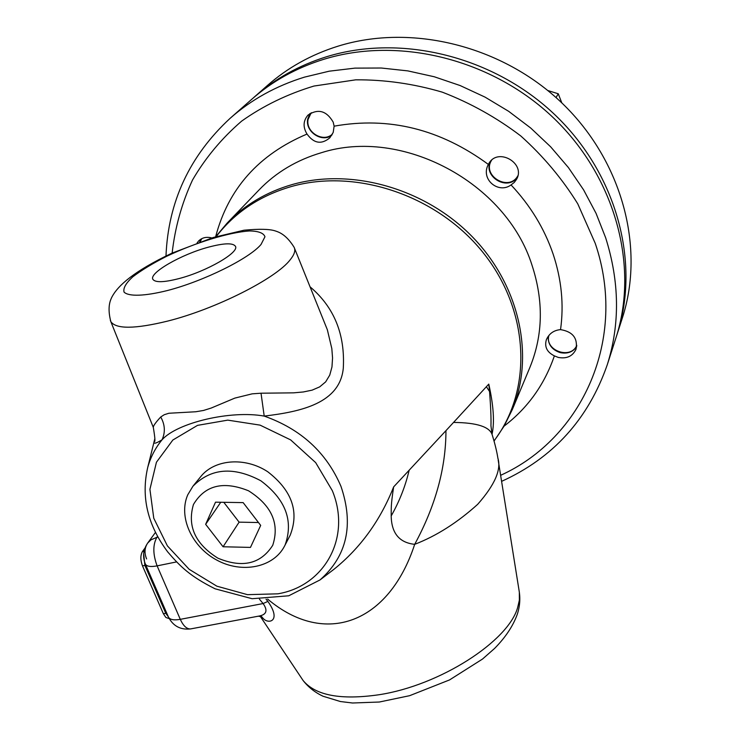 <?xml version="1.0" encoding="UTF-8"?>
<svg xmlns="http://www.w3.org/2000/svg" width="740" height="740" viewBox="0 0 740 740"><rect width="100%" height="100%" fill="white"/><g stroke="black" fill="none" stroke-linecap="round" stroke-linejoin="round"><path stroke-width="1.11" d="M144.041 551.217L142.441 551.55C140.332 555.315 140.35 560.097 142.496 565.906L144.892 565.416L143.671 553.687M142.441 551.55L144.966 548.081M144.892 565.416L165.769 613.284L163.383 613.747L165.871 617.475L168.951 618.529M163.383 613.747L142.496 565.906M168.341 616.809L165.769 613.284M285.159 544.834L284.548 546.065C273.541 567.506 242.202 573.805 217.07 560.245C191.799 546.98 178.062 516.77 187.794 494.746L192.927 486.236C210.891 468.106 233.516 466.274 260.813 480.76C285.557 499.324 293.669 520.683 285.159 544.834M193.233 485.856L200.614 476.773C214.424 459.207 244.94 456.71 267.732 471.741C291.921 490.454 299.404 511.627 290.173 535.242L284.548 546.065M243.155 502.617L260.683 525.4L250.471 547.406L223.073 546.768L205.646 524.318L215.516 502.173L243.155 502.617M205.646 524.318L220.751 502.266M223.073 546.768L239.113 522.153L223.794 502.312M258.473 522.533L239.113 522.153M272.736 545.288C260.721 564.047 242.433 568.338 217.893 558.173C195.231 543.965 187.09 526.075 193.454 504.486C204.962 485.227 223.323 480.667 248.529 490.787C271.71 505.494 279.776 523.661 272.736 545.288M199.689 241.971L200.873 239.15M200.189 241.795L201.826 238.622M331.77 135.281C321.872 142.94 305.102 131.683 307.692 119.112L309.903 113.516M332.491 134.005C323.436 143.051 305.407 132.266 308.09 119.408L311.244 112.711M517.306 177.572L516.437 178.562C505.855 190.652 483.331 176.037 490.278 161.579M517.834 175.796C509.102 192.113 481.426 175.732 491.582 160.266M561.817 102.906L558.247 93.767L547.804 90.52M556.045 97.569L558.247 93.767M576.682 346.709C572.788 352.12 567.265 354.081 560.106 352.591C551.892 349.743 547.915 344.359 548.173 336.441M576.812 345.33C570.882 359.89 544.575 350.631 548.867 335.535M501.591 481.361C553.113 457.977 588.346 419.099 607.281 364.728L616.032 337.588C639.046 266.446 615.81 178.016 554.186 118.576C492.59 59.163 399.138 35.983 323.769 59.311C296.157 67.923 272.052 81.335 251.461 99.539L230.936 117.595M154.715 439.088L154.207 441.271C153.088 444.213 155.705 443.713 162.06 439.782C177.174 422.762 230.649 409.997 264.208 416.093L261.026 393.208L252.146 393.846L234.848 398.101L211.215 408.045L203.537 410.45L195.822 411.755L168.887 413.253L164.234 414.724L160.728 416.99C165.029 424.649 165.473 432.253 162.06 439.782C155.335 447.978 150.562 457.2 147.722 467.458C140.924 496.947 147.593 525.113 167.74 551.948C180.468 566.748 189.921 576.183 215.053 588.79L252.127 598.716L288.757 595.783L320.004 579.947C347.06 555.971 354.035 524.743 340.927 486.245C326.433 452.454 300.865 429.071 264.208 416.093C301.763 411.625 339.817 403.032 343.286 368.335C345.21 334.434 334.184 307.304 310.199 286.944M147.722 467.458L154.197 441.29C155.4 442.724 155.104 438.117 153.319 427.433C153.208 425.907 155.678 422.429 160.728 416.99M294.52 248.279L327.348 329.762L331.825 348.605L332.556 357.984L331.964 366.957L329.744 375.106L325.665 381.868L319.689 386.872L312.114 390.147L303.317 391.969L293.614 392.848L261.026 393.208M490.953 425.667C491.203 418.47 490.74 407.093 489.566 391.534L488.779 384.106C493.58 405.64 494.662 422.374 492.045 434.306M267.649 599.095C325.322 647.63 389.064 622.951 414.687 544.335C399.332 542.698 391.497 533.226 391.192 515.937C391.331 507.982 390.702 506.151 393.652 486.883L445.952 430.652C445.915 468.069 435.49 505.957 414.687 544.335C436.397 535.963 457.394 522.625 477.679 504.329C494.755 484.968 501.489 469.586 497.881 458.171C496.919 451.863 495.06 444.194 492.294 435.129C490.028 426.878 477.106 422.651 453.546 422.429L488.779 384.106M445.952 430.652L453.546 422.429M208.911 247.04C224.054 243.071 232.878 242.794 235.385 246.217C239.88 252.22 206.543 271.543 178.71 278.656C164.104 282.384 155.529 282.661 153.013 279.498C148.176 273.3 181.559 254.162 208.911 247.04M393.652 486.883C380.323 520.47 360.454 547.915 334.045 569.217L334.008 569.245M146.613 558.931C144.189 552.984 144.55 547.692 147.695 543.049L150.978 539.83L156.88 537.314L157.5 536.463M191.133 628.815L190.606 628.917C180.579 630.036 173.215 626.133 168.526 617.234C170.061 619.732 173.993 620.435 180.292 619.343L157.111 565.869C150.775 567.062 146.871 566.498 145.401 564.176L145.234 563.788M176.49 561.928L157.111 565.869C152.838 554.26 152.764 544.742 156.88 537.314L157.851 537.111M258.371 616.179L190.606 628.917C186.776 629.13 183.335 625.938 180.292 619.343L263.107 603.553C268.093 610.666 266.52 614.866 258.38 616.179L257.206 616.392M261.34 616.411L263.551 618.844C269.203 624.486 281.542 620.62 267.861 601.398L266.03 599.169M259.453 599.178L263.107 603.553L267.861 601.398M554.38 355.875C546.952 352.175 544.288 346.764 546.388 339.651C549.108 333.592 553.825 330.243 560.541 329.624C572.714 331.64 577.885 338.161 576.053 349.178C572.677 356.255 566.748 358.993 558.247 357.42L554.38 355.875C544.52 384.569 527.768 407.971 504.125 426.092M334.119 126.17L333.204 132.423L329.837 137.806C321.502 144.753 313.899 143.505 307.026 134.06C302.827 127.123 303.15 120.796 307.997 115.098C318.135 108.401 326.534 110.75 333.204 122.146L334.119 126.17C388.953 116.383 440.365 129.13 488.354 164.419L488.918 163.411C498.113 147.029 526.288 163.586 516.39 179.57L514.235 182.456L511.044 184.935C498.464 194.278 480.168 179.274 488.354 164.419M197.108 242.896L198.644 240.935C202.029 237.688 206.256 236.652 211.316 237.818L211.797 237.947M255.42 96.052L267.26 85.627C287.435 67.802 311.013 54.649 337.995 46.185C411.616 23.264 502.627 45.723 562.548 103.609C622.488 161.514 645.03 247.872 622.479 317.58L617.29 333.685C640.211 262.82 617.114 174.797 555.814 115.653C494.551 56.536 401.579 33.504 326.543 56.749C299.053 65.333 275.058 78.69 254.542 96.82L253.45 97.8M616.54 335.96L617.29 333.685M500.619 475.321C582.371 438.358 627.871 338.855 595.238 243.34L577.774 203.852C562.252 178.738 543.234 156.094 520.72 135.901C496.559 117.567 470.418 102.98 442.289 92.158C413.549 83.731 384.698 79.615 355.755 79.828L313.982 86.043C287.425 94.063 263.32 105.755 241.656 121.11C221.769 138.251 205.378 157.907 192.483 180.079C181.781 203.287 175.001 227.615 172.143 253.08M607.281 364.728C620.092 324.129 619.547 281.801 605.644 237.734L596.052 213.333L583.573 189.819L568.385 167.536L550.662 146.816L530.673 127.992L508.695 111.342L485.061 97.125L460.123 85.544L434.25 76.757L407.832 70.892L381.257 68.015L354.932 68.126L329.207 71.188L304.464 77.136C275.992 85.951 251.175 99.706 230.029 118.4C189.551 155.937 168.211 201.789 165.991 255.947M277.898 593.822L247.493 594.664L216.857 586.182L189.19 569.328L167.388 545.88L153.772 518.25L149.915 489.325L156.436 462.232L172.846 440.023L197.524 425.361L227.763 420.135L260.082 425.13L290.617 439.875L315.675 462.62L332.288 490.602C351.731 537.471 324.527 586.043 277.898 593.822M227.652 222.574L259.028 189.958C275.937 172.383 296.796 159.942 321.595 152.644C401.903 127.095 506.021 182.382 532.014 265.225C543.697 300.986 543.049 334.887 530.081 366.947L512.367 409.442C534.715 355.968 519.795 285.908 472.814 237.281C425.889 188.644 352.036 167.554 292.383 184.501C266.418 192.002 244.653 204.897 227.088 223.166L215.636 236.781C228.216 188.737 258.695 154.494 307.026 134.06M489.566 391.534L486.411 386.696M409.128 470.335C405.372 486.263 399.397 501.452 391.21 515.9M216.182 236.624C234.784 212.463 259.777 195.786 291.181 186.591C356.856 167.776 439.227 196.1 484.515 254.393C530.034 312.585 532.273 390.914 494.005 440.883M260.647 616.235L263.551 618.844M560.541 329.624C564.037 304.649 561.549 279.424 553.076 253.95C544.363 228.494 530.358 205.489 511.044 184.935M498.168 459.984L519.341 592.204L519.369 600.168L517.658 607.531C508.334 641.303 439.8 685.527 378.954 694.749C340.853 700.234 315.591 695.517 303.16 680.587L301.337 677.859M167.37 290.543C144.633 296.204 128.815 296.694 124.079 292.143C122.97 288.304 125.846 283.216 132.691 276.889C141.562 270.146 152.921 263.264 166.778 256.234C195.739 242.507 229.391 232.194 249.667 230.954C258.519 231.102 263.625 233.026 264.966 236.754L261.054 244.431C249.519 258.417 203.704 281.182 167.37 290.543M290.173 259.814C294.409 254.588 295.723 250.407 294.113 247.28C286.158 234.451 278.86 232.064 275.169 230.889C269.471 229.021 259.093 228.79 244.006 230.214L213.324 237.475L171.883 253.191C133.866 271.201 118.011 285.575 112.055 296.749C110.38 300.107 106.995 306.897 110.834 321.66C116.078 329.226 134.985 329.05 167.564 321.114C215.581 309.107 275.992 278.508 290.173 259.814M110.343 320.429L153.319 427.424M490.953 425.74L491.989 434.158M328.634 573.352L333.916 569.319M147.695 543.049C143.172 549.737 142.404 556.776 145.401 564.176L168.526 617.234M147.732 542.994L155.409 532.476M320.004 579.947L334.045 569.217M494.061 441.059L504.236 425.898L512.367 409.442M261.84 616.836L261.229 616.374M261.877 616.892L258.38 616.179M519.166 591.13C520.461 599.012 519.795 606.865 517.149 614.681C512.913 626.225 505.383 637.482 494.588 648.443L482.517 659.053L449.55 679.921L409.636 695.683L379.343 702.02L352.49 703L340.4 701.529L323.019 696.229C315.018 692.464 308.404 687.247 303.16 680.587L260.147 616.161"/></g></svg>
